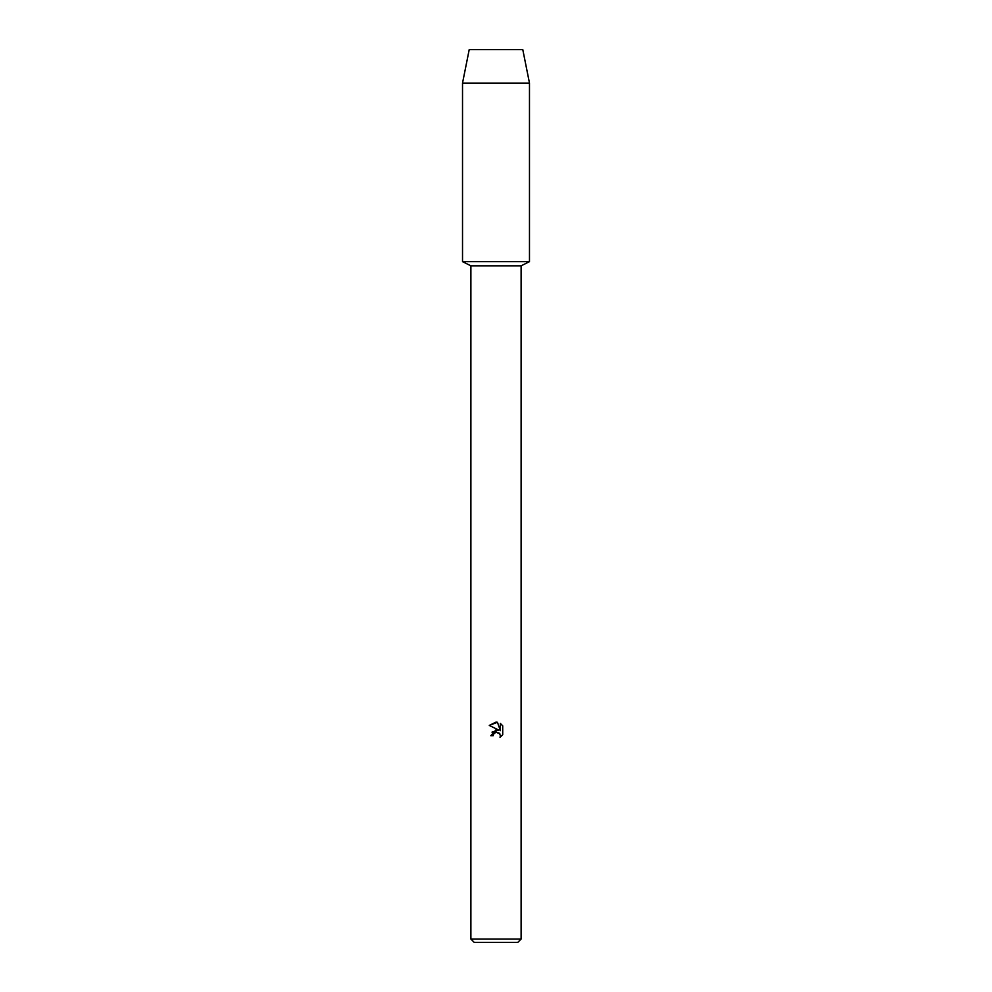 <?xml version="1.0" encoding="UTF-8"?>
<svg xmlns="http://www.w3.org/2000/svg" width="992" height="992" viewBox="0 0 992 992"><rect width="100%" height="100%" fill="white"/><g stroke="black" fill="none" stroke-linecap="round" stroke-linejoin="round"><path stroke-width="1.49" d="M522.784 49.6L469.216 49.6L522.784 49.6L529.48 83.08L529.48 261.64L496 261.64L529.48 261.64L521.11 265.831L521.11 939.052L470.89 939.052L474.238 942.4L517.762 942.4L521.11 939.052M470.89 939.052L470.89 265.831L521.11 265.831M494.71 732.766L495.975 732.208L493.557 734.105L493.173 735.742L490.804 735.742L496 729.802L498.877 730.149L489.279 725.425L496 722.114L497.451 722.275L500.39 730.707L500.39 723.478L502.708 725.834L502.721 734.75L500.018 737.329L500.402 735.717L499.336 733.162L496 732.195L499.894 733.869M493.173 735.742L493.421 734.415M500.018 737.329L502.708 734.75M498.877 730.149L491.995 732.133M502.708 725.834L500.39 723.478M497.451 722.275L489.292 725.425M469.216 49.6L462.52 83.08L462.52 261.64L496 261.64L462.52 261.64L470.89 265.831M462.52 83.08L529.48 83.08"/></g></svg>
